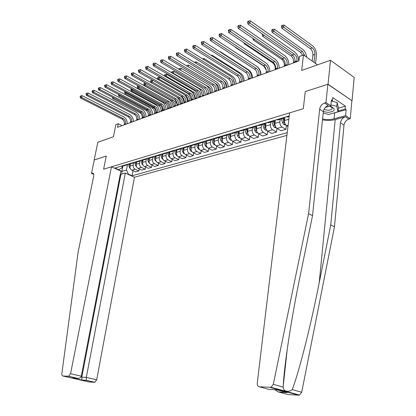 <?xml version="1.0" encoding="UTF-8"?>
<svg xmlns="http://www.w3.org/2000/svg" width="416" height="416" viewBox="0 0 416 416"><rect width="100%" height="100%" fill="white"/><g stroke="black" fill="none" stroke-linecap="round" stroke-linejoin="round"><path stroke-width="0.62" d="M327.855 84.271L305.256 91.588L303.306 108.727L289.604 112.876L257.265 383.094C257.161 385.278 257.904 386.532 259.496 386.838L271.086 387.286L273.291 384.353L308.594 213.658L319.649 109.236C320.226 106.184 321.88 104.104 324.615 102.991L325.962 102.586L327.855 84.271L352.05 100.771L354.182 77.397L330.502 60.273L328.032 84.214L305.256 91.588L303.306 108.727L103.626 169.187L111.478 166.811L70.564 373.708L81.292 376.21L120.895 171.08L111.478 166.811M120.318 174.08L120.895 174.34L125.304 173.082L134.462 177.232L286.91 135.382M352.05 100.771L328.032 84.214M93.772 174.361L91.499 173.368L94.271 159.916L106.272 156.031L94.26 159.978M94.182 159.947L97.828 142.262L113.433 136.765L115.861 124.618L118.238 123.734L117.53 127.306L298.87 60.97L299.406 56.462L303.477 54.948L301.678 70.429L330.502 60.273M118.503 169.842L121.862 171.371L126.469 170.035L128.378 174.096L132.085 175.781L287.238 132.652M128.378 174.096L127.863 174.242M118.3 169.905L121.883 167.939L122.283 165.849M289.234 115.934L114.998 168.028L118.81 169.754M106.272 156.031L103.626 169.187L106.272 156.031M317.522 64.849L303.477 54.948M122.06 125.648L118.238 123.734M122.907 165.948L121.862 171.371L121.846 174.07M127.473 164.772L126.469 170.035M130.421 163.883L130 166.083C129.813 167.939 130.452 169.302 131.908 170.165L135.616 171.87L138.85 170.955L139.235 168.88M133.635 162.963L133.224 165.136C133.037 166.998 133.676 168.366 135.138 169.239L138.85 170.955M136.646 162.027L136.23 164.247C136.042 166.124 136.682 167.497 138.148 168.376L141.872 170.102L145.174 169.166L145.558 167.034M139.922 161.106L139.516 163.28C139.334 165.162 139.974 166.546 141.445 167.43L145.174 169.166M143 160.129L142.584 162.375C142.402 164.268 143.047 165.656 144.518 166.546L148.252 168.298L151.622 167.346L152.017 165.152M146.344 159.198L145.943 161.387C145.761 163.285 146.406 164.684 147.883 165.578L151.622 167.346M149.484 158.194L149.074 160.462C148.892 162.37 149.542 163.779 151.018 164.679L154.762 166.457L158.205 165.485L158.605 163.228M152.896 157.243L152.5 159.453C152.324 161.372 152.974 162.786 154.45 163.691L158.205 165.485M156.104 156.224L155.698 158.512C155.522 160.441 156.172 161.86 157.654 162.77L161.413 164.575L164.928 163.582L165.329 161.262M159.593 155.241L159.198 157.477C159.021 159.416 159.676 160.846 161.164 161.767L164.928 163.582M162.869 154.206L162.464 156.515C162.287 158.465 162.947 159.9 164.434 160.826L168.204 162.656L171.792 161.642L172.198 159.25M166.436 153.182L166.041 155.459C165.864 157.42 166.525 158.865 168.012 159.796L171.792 161.642M169.78 152.147L169.374 154.476C169.203 156.447 169.863 157.898 171.356 158.839L175.141 160.696L178.802 159.661L179.218 157.196M173.425 151.065L173.03 153.4C172.858 155.381 173.519 156.842 175.016 157.784L178.802 159.661M176.836 150.03L176.436 152.396C176.27 154.383 176.93 155.854 178.428 156.806L182.224 158.694L185.968 157.633L186.389 155.095M180.565 148.928L180.17 151.294C180.003 153.296 180.669 154.773 182.166 155.73L185.968 157.633M184.059 147.831L183.654 150.27C183.487 152.277 184.158 153.764 185.661 154.731L189.462 156.645L193.289 155.563L193.716 152.948M187.86 146.754L187.47 149.146C187.304 151.164 187.975 152.656 189.483 153.634L193.289 155.563M191.443 145.564L191.032 148.096C190.866 150.124 191.542 151.627 193.05 152.604L196.862 154.554L200.777 153.447L201.204 150.748M195.322 144.529L194.932 146.947C194.771 148.985 195.447 150.498 196.955 151.486L200.777 153.447M198.994 143.239L198.572 145.87C198.416 147.919 199.092 149.443 200.6 150.436L204.428 152.417L208.432 151.284L208.863 148.496M202.951 142.256L202.561 144.695C202.405 146.754 203.086 148.288 204.599 149.287L208.432 151.284M206.716 140.847L206.289 143.598C206.133 145.668 206.814 147.207 208.328 148.216L212.165 150.228L216.258 149.074L216.694 146.193M210.751 139.927L210.366 142.392C210.215 144.477 210.896 146.026 212.415 147.046L216.258 149.074M214.62 138.377L214.178 141.268C214.027 143.364 214.713 144.924 216.232 145.948L220.08 147.992L224.266 146.806L224.708 143.832M218.733 137.545L218.353 140.041C218.208 142.142 218.894 143.712 220.418 144.747L224.266 146.806M222.711 135.84L222.253 138.892C222.108 141.008 222.794 142.584 224.323 143.624L228.176 145.704L232.461 144.492L232.903 141.414M226.897 135.112L226.528 137.628C226.382 139.76 227.074 141.346 228.602 142.397L232.461 144.492M230.968 133.354L230.521 136.453C230.376 138.59 231.072 140.192 232.596 141.248L236.46 143.359L240.843 142.121L241.29 138.939M235.258 132.621L234.894 135.164C234.754 137.316 235.451 138.923 236.98 139.989L240.843 142.121M239.424 130.827L238.982 133.957C238.841 136.12 239.543 137.738 241.072 138.814L244.941 140.962L249.434 139.693L249.881 136.396M243.823 130.068L243.459 132.636C243.329 134.815 244.026 136.443 245.56 137.524L249.434 139.693M248.082 128.237L247.645 131.404C247.515 133.593 248.217 135.231 249.751 136.323L253.625 138.507L258.227 137.207L258.679 133.791M252.59 127.452L252.236 130.052C252.106 132.252 252.808 133.9 254.348 135.002L258.227 137.207M256.953 125.585L256.521 128.788C256.396 130.998 257.104 132.657 258.638 133.77L262.522 135.99L267.233 134.659L267.691 131.118M261.57 124.774L261.227 127.4C261.102 129.626 261.81 131.3 263.349 132.418L267.233 134.659M266.037 122.871L265.621 126.105C265.496 128.341 266.209 130.026 267.748 131.154L271.632 133.416L276.463 132.049L276.921 128.367M270.78 122.028L270.436 124.686C270.322 126.937 271.034 128.627 272.574 129.766L276.463 132.049M275.356 120.084L274.94 123.36C274.825 125.622 275.543 127.327 277.082 128.471L280.977 130.775L285.922 129.376L286.385 125.538M280.218 119.215L279.885 121.904C279.77 124.176 280.488 125.892 282.032 127.052L285.922 129.376M284.903 117.229L284.502 120.541C284.393 122.829 285.111 124.556 286.655 125.72L287.971 126.516M122.424 165.807L124.296 165.708M132.085 175.781L133.042 170.685M125.632 164.845L126.578 165.027L128.201 164.081M128.627 163.951L130.504 163.857M131.903 162.968L132.855 163.155L134.477 162.204M134.961 162.058L136.843 161.964M138.304 161.054L139.256 161.247L140.884 160.285L141.908 163.805L142.563 163.613M141.424 160.124L143.317 160.035M144.841 159.104L145.798 159.297L147.425 158.33M148.028 158.148L149.921 158.064M151.518 157.108L152.48 157.305L154.107 156.333M154.773 156.135L156.676 156.052M158.34 155.069L159.302 155.267L160.935 154.289M161.668 154.071L163.571 153.998M165.308 152.984L166.275 153.192L167.908 152.204M168.709 151.97L170.617 151.897M172.432 150.852L173.399 151.065L175.037 150.077M175.906 149.817L177.819 149.75M179.712 148.678L180.684 148.892L182.322 147.898M183.269 147.618L185.182 147.55M187.158 146.453L188.131 146.671L189.774 145.668M190.793 145.366L192.712 145.304M194.776 144.175L195.749 144.399L197.392 143.39M198.494 143.062L200.418 143.01M202.571 141.846L203.544 142.074L205.187 141.06M206.372 140.707L208.302 140.66M210.543 139.459L211.52 139.698L213.164 138.679M214.438 138.299L215.415 138.538L216.367 138.252M218.707 137.02L219.684 137.264L221.328 136.235M222.69 135.829L223.673 136.074L224.624 135.793M227.063 134.524L228.046 134.768L229.689 133.739M231.145 133.302L232.128 133.552L233.08 133.271M235.622 131.966L236.605 132.215L238.248 131.18M239.803 130.712L240.786 130.972L241.738 130.686M244.39 129.34L245.378 129.605L247.016 128.56M248.68 128.06L249.662 128.326L250.614 128.04M253.38 126.656L254.363 126.922L256.001 125.871M257.774 125.341L258.757 125.611L259.709 125.33M262.59 123.9L263.578 124.176L265.21 123.115M267.098 122.554L268.081 122.829L269.032 122.548M272.038 121.077L273.026 121.358L274.654 120.292M276.661 119.694L277.644 119.98L278.59 119.699M281.731 118.18L282.714 118.466L284.341 117.4M286.468 116.761L287.456 117.057L288.397 116.771M125.46 124.405L125.59 123.739C125.83 121.477 125.034 119.761 123.209 118.596L81.697 97.484L80.522 98.004L121.997 119.049L123.209 118.596M124.244 124.847L124.379 124.181C124.618 121.924 123.822 120.214 121.997 119.049M80.283 96.112L80.122 96.85L80.59 96.642L80.751 95.904L80.283 96.112M80.59 96.642L81.697 97.484L82.098 95.638L123.557 116.808C126.022 118.321 127.244 120.635 127.223 123.76M82.098 95.638L80.751 95.904M80.122 96.85L80.522 98.004M130.572 168.943L129.418 167.461L128.43 164.008M130.27 164.679L130.068 163.987M129.475 164.133L130.016 166.02M142.038 118.342L142.142 117.759C142.366 115.56 141.596 113.885 139.844 112.736L112.757 98.55L113.958 98.051L113.734 97.885M141.159 112.33L113.968 98.004M112.408 97.443L112.757 98.55M134.462 177.232L96.699 379.803L94.708 382.32L86.414 380.411L81.926 380.141L72.701 378.024L77.158 378.284L68.562 376.303L62.821 375.986C62.052 375.825 61.734 375.029 61.859 373.599L78.083 252.33L93.704 176.108C93.995 174.413 93.699 173.42 92.815 173.124L91.499 173.368M94.708 382.32L88.842 381.95L62.821 375.986M125.304 173.082L86.304 377.38L96.699 379.803M68.562 376.303L70.564 373.708M120.895 174.34L81.801 377.13L86.304 377.38L86.414 380.411M81.926 380.141L81.801 377.13L80.995 376.943M72.701 378.024L73.689 378.082M77.158 378.284L77.688 378.336C79.685 378.295 80.886 377.588 81.292 376.21M322.499 119.855C327.049 120.687 331.287 120.598 335.213 119.579L345.405 116.75L348.904 119.064L350.246 118.7L351.874 100.823M308.594 213.658L312.53 215.66L300.357 274.908C291.772 316.144 284.196 364.759 283.291 385.554L283.213 387.109C283.026 391.316 288.428 392.761 292.235 389.61C299.244 371.436 311.048 324.34 319.186 282.911L330.751 224.905L340.501 122.788C341.047 119.803 342.68 117.79 345.405 116.75M330.751 224.905L334.469 226.793L344.011 125.065C344.547 122.091 346.18 120.094 348.904 119.064M324.615 102.991L328.312 105.435C325.577 106.532 323.924 108.602 323.352 111.644L312.53 215.66M259.496 386.838L268.892 389.376L277.092 389.854L287.16 392.595L278.954 392.096L287.919 394.519L298.646 395.195L270.192 387.431M292.235 389.61L301.704 392.241L334.469 226.793M325.962 102.586L330.845 105.825L331.448 99.809L332.514 100.526L331.344 100.88M338.411 108.16L345.405 106.127L332.805 97.609L332.514 100.526M345.405 106.127L345.134 109.008L346.159 109.699L345.608 115.622L350.246 118.7M322.587 118.981C326.674 119.808 330.507 119.761 334.074 118.841L345.608 115.622M330.845 105.825L325.291 107.468M301.704 392.241L299.541 395.065L298.646 395.195M287.919 394.519L287.134 394.306M285.761 392.512L285.683 392.189M346.159 109.699L331.895 113.547M323.762 113.282L323.196 113.168M338.135 111.02L345.134 109.008M287.16 392.595L285.641 392.179M283.946 391.186L283.405 390.655M278.954 392.096L278.096 391.908L274.908 389.724M131.596 122.158L131.726 121.488C131.96 119.205 131.165 117.473 129.329 116.288L87.641 94.853L86.445 95.384L128.097 116.756L129.329 116.288M130.359 122.611L130.489 121.94C130.723 119.662 129.927 117.931 128.097 116.756M86.206 93.47L86.044 94.219L86.523 94.006L86.684 93.257L86.206 93.47M86.523 94.006L87.641 94.853L88.041 92.992L129.678 114.483C132.153 116.017 133.38 118.357 133.364 121.514M88.041 92.992L86.684 93.257M86.044 94.219L86.445 95.384M137.857 119.87L137.987 119.189C138.221 116.886 137.415 115.133 135.574 113.937L93.714 92.17L92.492 92.711L134.316 114.41L135.574 113.937M136.594 120.328L136.724 119.652C136.958 117.354 136.157 115.606 134.316 114.41M92.258 90.776L92.097 91.525L92.586 91.307L92.747 90.558L92.258 90.776M92.586 91.307L93.714 92.17L94.115 90.288L135.923 112.117C138.408 113.667 139.641 116.038 139.63 119.22M94.115 90.288L92.747 90.558M92.097 91.525L92.492 92.711M144.248 117.53L144.378 116.844C144.607 114.52 143.801 112.746 141.95 111.535L99.918 89.424L98.67 89.981L140.665 112.018L141.95 111.535M142.958 118.004L143.088 117.317C143.322 114.998 142.511 113.23 140.665 112.018M98.441 88.02L98.28 88.78L98.779 88.556L98.94 87.797L98.441 88.02M98.779 88.556L99.918 89.424L100.318 87.526L142.298 109.694C144.789 111.27 146.032 113.667 146.026 116.88M100.318 87.526L98.94 87.797M98.28 88.78L98.67 89.981M136.828 167.17L135.6 165.651L134.597 162.167M136.484 162.874L136.271 162.136M135.647 162.235L136.23 164.252L139.516 163.28M148.19 116.09L148.294 115.508C148.512 113.282 147.742 111.592 145.985 110.427L118.799 96.034L120.021 95.524L118.96 94.609M149.432 115.632L149.542 115.05C149.76 112.824 148.985 111.124 147.228 109.959L120.021 95.524L120.084 95.207M118.555 94.396L118.451 94.91L118.94 94.702M118.451 94.91L118.799 96.034M143.208 165.36L141.908 163.805M142.828 161.039L142.605 160.248M141.95 160.285L142.574 162.458M154.461 113.797L154.57 113.204C154.783 110.963 154.008 109.252 152.246 108.072L124.961 93.465L126.204 92.945L125.117 92.113L125.195 91.728M155.735 113.329L155.839 112.741C156.052 110.495 155.277 108.779 153.509 107.593L126.204 92.945L126.329 92.336M124.868 91.551L124.618 92.321L125.117 92.113M124.618 92.321L124.961 93.465M149.729 163.509L148.34 161.923L147.347 158.444M149.308 159.167L149.068 158.319M148.372 158.272L149.048 160.633M160.862 111.452L160.971 110.859C161.179 108.597 160.399 106.865 158.631 105.669L131.248 90.839L132.522 90.308L131.42 89.471L131.56 88.774M162.157 110.978L162.266 110.386C162.474 108.118 161.694 106.382 159.921 105.18L132.522 90.308L132.699 89.398M131.524 88.754L131.056 88.951L130.915 89.684L131.42 89.471M130.915 89.684L131.248 90.839M150.774 115.144L150.904 114.452C151.128 112.102 150.316 110.313 148.46 109.08L106.262 86.622L104.983 87.188L147.15 109.574L148.46 109.08M149.458 115.627L149.588 114.936C149.812 112.59 149.001 110.802 147.15 109.574M104.754 85.202L104.598 85.972L105.108 85.743L105.269 84.978L104.754 85.202M105.108 85.743L106.262 86.622L106.657 84.703L148.803 107.224C151.31 108.826 152.558 111.249 152.558 114.494M106.657 84.703L105.269 84.978M104.598 85.972L104.983 87.188M156.38 161.626L154.913 159.999L153.936 156.567M155.922 157.258L155.657 156.333M154.924 156.192L155.662 158.777M167.393 109.065L167.502 108.467C167.71 106.179 166.925 104.432 165.147 103.22L137.67 88.161L138.97 87.615L137.857 86.772L138.003 86.034L137.483 86.252L137.337 86.991L137.857 86.772M168.719 108.581L168.823 107.978C169.031 105.69 168.246 103.938 166.468 102.721L138.97 87.615L139.209 86.382M138.419 85.951L138.003 86.034M137.337 86.991L137.67 88.161M323.357 111.618L328.11 112.372C334.745 111.524 335.941 109.673 331.703 106.824L329.607 106.189M323.996 109.424L327.959 110.235C330.97 110.068 332.363 109.268 332.15 107.843L330.075 106.293M331.323 101.072L337.147 102.502L338.426 107.968L338.057 111.784L328.661 114.473L323.196 113.147M330.933 104.931L336.768 106.361L338.057 111.784M337.147 102.502L336.768 106.361M157.435 112.705L157.565 112.008C157.789 109.637 156.967 107.827 155.106 106.574L112.741 83.756L111.436 84.334L153.769 107.078L155.106 106.574M156.094 113.199L156.218 112.502C156.447 110.136 155.626 108.326 153.769 107.078M111.212 82.326L111.051 83.101L111.576 82.867L111.732 82.092L111.212 82.326M111.576 82.867L112.741 83.756L113.136 81.822L155.449 104.702C157.96 106.324 159.219 108.774 159.224 112.055M113.136 81.822L111.732 82.092M111.051 83.101L111.436 84.334M164.242 110.219L164.367 109.512C164.59 107.12 163.764 105.284 161.897 104.016L119.366 80.829L118.03 81.416L160.529 104.536L161.897 104.016M162.869 110.718L162.994 110.016C163.218 107.624 162.396 105.799 160.529 104.536M117.811 79.383L117.655 80.163L118.186 79.929L118.347 79.144L117.811 79.383M118.186 79.929L119.366 80.829L119.761 78.874L162.235 102.128C164.757 103.776 166.02 106.252 166.031 109.564M119.761 78.874L118.347 79.144M117.655 80.163L118.03 81.416M171.194 107.676L171.319 106.964C171.538 104.546 170.706 102.69 168.834 101.405L126.142 77.828L124.774 78.437L167.435 101.93L168.834 101.405M169.79 108.186L169.915 107.479C170.134 105.066 169.307 103.215 167.435 101.93M124.561 76.378L124.405 77.163L124.951 76.924L125.107 76.133L124.561 76.378M124.951 76.924L126.142 77.828L126.537 75.858L169.172 99.497C171.699 101.166 172.968 103.678 172.983 107.021M126.537 75.858L125.107 76.133M124.405 77.163L124.774 78.437M178.298 105.076L178.422 104.359C178.636 101.915 177.798 100.043 175.921 98.732L133.073 74.766L131.674 75.384L174.491 99.273L175.921 98.732M176.862 105.602L176.987 104.884C177.2 102.445 176.368 100.578 174.491 99.273M131.461 73.299L131.305 74.095L131.867 73.845L132.023 73.05L131.461 73.299M131.867 73.845L133.073 74.766L133.463 72.774L176.254 96.808C178.792 98.504 180.071 101.041 180.092 104.421M133.463 72.774L132.023 73.05M131.305 74.095L131.674 75.384M185.557 102.419L185.682 101.696C185.89 99.226 185.052 97.334 183.165 96.008L140.161 71.63L138.731 72.264L181.704 96.554L183.165 96.008M184.096 102.955L184.215 102.232C184.428 99.772 183.586 97.88 181.704 96.554M138.523 70.153L138.367 70.954L138.939 70.704L139.095 69.898L138.523 70.153M138.939 70.704L140.161 71.63L140.551 69.618L183.498 94.063C186.04 95.784 187.325 98.353 187.351 101.764M140.551 69.618L139.095 69.898M138.367 70.954L138.731 72.264M163.176 159.697L161.621 158.033L160.659 154.648M162.677 155.314L162.38 154.268M161.621 154.086L162.417 156.894M174.06 106.626L174.169 106.023C174.372 103.714 173.581 101.946 171.798 100.714L144.232 85.42L145.558 84.869L144.435 84.011L144.576 83.268L144.045 83.491L143.905 84.235L144.435 84.011M175.412 106.132L175.516 105.524C175.718 103.215 174.928 101.442 173.144 100.209L145.558 84.869L145.855 83.299M174.944 99.57L177.055 104.234M145.48 83.091L144.576 83.268M143.905 84.235L144.232 85.42M170.123 157.732L168.475 156.026L167.523 152.672M169.572 153.322L169.239 152.136M168.485 152.032L169.322 154.986M180.866 104.135L180.97 103.527C181.173 101.197 180.378 99.408 178.589 98.16L176.8 97.162M182.244 103.631L182.348 103.022C182.546 100.688 181.756 98.899 179.962 97.646L152.287 82.061L150.977 82.607M150.748 80.673L150.608 81.427L151.148 81.198L151.289 80.444L150.748 80.673M151.148 81.198L152.287 82.061L152.636 80.179L180.279 95.805C182.671 97.406 183.888 99.809 183.94 103.012M152.636 80.179L151.289 80.444M150.608 81.427L150.914 82.576M177.216 155.724L176.675 155.589L175.474 153.977L174.533 150.649M176.623 151.294L176.238 149.942M175.5 149.937L176.384 153.052M187.814 101.592L187.918 100.979C188.115 98.628 187.314 96.819 185.52 95.555L184.98 95.248M189.223 101.078L189.322 100.464C189.519 98.108 188.718 96.294 186.924 95.025L159.162 79.196L158.132 79.622M157.596 77.792L157.456 78.551L158.012 78.322L158.153 77.558L157.596 77.792M158.012 78.322L159.162 79.196L159.51 77.293L187.236 93.168C189.639 94.796 190.861 97.224 190.918 100.459M159.51 77.293L158.153 77.558M157.456 78.551L157.664 79.357M184.47 153.676L183.836 153.514L182.629 151.882L181.693 148.569M183.825 149.224L183.388 147.67M182.671 147.794L183.602 151.102M194.906 98.998L195.01 98.379C195.218 96.221 194.522 94.463 192.93 93.106M196.347 98.472L196.446 97.848C196.638 95.472 195.837 93.642 194.033 92.352L166.187 76.263L165.448 76.57M164.596 74.849L164.455 75.618L165.022 75.379L165.162 74.615L164.596 74.849M165.022 75.379L166.187 76.263L166.53 74.344L194.345 90.48C196.752 92.128 197.985 94.588 198.042 97.854M166.53 74.344L165.162 74.615M164.455 75.618L164.57 76.06M191.885 151.58L191.152 151.393L189.94 149.739L189.01 146.432M191.194 147.108L190.705 145.392M189.998 145.605L190.991 149.152M203.622 95.81L203.726 95.181C203.913 92.784 203.107 90.927 201.297 89.622L173.368 73.268L172.942 73.445M202.316 94.869L201.464 91.868M171.751 71.843L171.61 72.618L172.193 72.374L172.328 71.599L171.751 71.843M172.193 72.374L173.368 73.268L173.711 71.328L201.604 87.729C204.017 89.404 205.254 91.889 205.322 95.191M173.711 71.328L172.328 71.599M192.977 99.705L193.102 98.972C193.305 96.481 192.462 94.562 190.57 93.215L147.42 68.422L145.954 69.072L189.072 93.777L190.57 93.215M191.48 100.251L191.604 99.523C191.807 97.037 190.965 95.118 189.072 93.777M145.751 66.929L145.595 67.746L146.182 67.48L146.338 66.669L145.751 66.929M146.182 67.48L147.42 68.422L147.805 66.388L190.897 91.25C193.45 93.002 194.745 95.597 194.776 99.05M147.805 66.388L146.338 66.669M145.595 67.746L145.954 69.072M199.467 149.438L198.635 149.224L197.418 147.55L196.482 144.232M198.718 144.95L198.214 143.146M197.486 143.364L198.572 147.233M211.063 93.09L211.162 92.456C211.344 90.033 210.532 88.156 208.718 86.83L180.606 70.247M179.223 69.425L179.655 68.52L179.067 68.765L178.974 69.28M179.52 69.3L180.71 70.205L181.048 68.25L209.024 84.921C211.442 86.622 212.69 89.138 212.763 92.466M181.048 68.25L179.655 68.52M200.569 96.928L200.689 96.19C200.892 93.673 200.039 91.728 198.141 90.36L154.846 65.14L153.348 65.801L196.612 90.938L198.141 90.36M199.035 97.49L199.16 96.751C199.358 94.24 198.51 92.3 196.612 90.938M153.15 63.632L152.994 64.454L153.598 64.189L153.748 63.367L153.15 63.632M153.598 64.189L154.846 65.14L155.23 63.086L198.468 88.379C201.027 90.158 202.327 92.789 202.368 96.273M155.23 63.086L153.748 63.367M152.994 64.454L153.348 65.801M207.225 147.254L206.279 147.009L205.057 145.314L204.126 141.976M206.419 142.745L205.889 140.852M205.156 141.112L206.346 145.304M218.66 90.308L218.759 89.669C218.941 87.22 218.119 85.322 216.304 83.975L215.358 83.403M187.023 66.113L187.153 65.369L186.514 65.806M188.256 66.856L188.557 65.094L216.606 82.046C219.029 83.777 220.282 86.32 220.36 89.69M188.557 65.094L187.153 65.369M208.333 94.089L208.452 93.34C208.645 90.797 207.792 88.832 205.884 87.443L162.453 61.776L160.919 62.452L204.324 88.031L205.884 87.443M206.762 94.661L206.882 93.917C207.08 91.38 206.227 89.419 204.324 88.031M160.727 60.258L160.571 61.084L161.184 60.814L161.34 59.982L160.727 60.258M161.184 60.814L162.453 61.776L162.833 59.701L206.206 85.441C208.775 87.246 210.085 89.908 210.132 93.428M162.833 59.701L161.34 59.982M160.571 61.084L160.919 62.452M215.16 145.018L214.105 144.742L212.878 143.026L211.931 139.646M214.297 140.494L213.741 138.502M213.023 138.887L214.313 143.276M226.429 87.469L226.528 86.819C226.704 84.396 225.904 82.488 224.125 81.104M194.75 62.556L194.818 62.145L194.376 62.327M195.993 63.315L196.232 61.87L224.354 79.113C226.782 80.865 228.046 83.444 228.134 86.845M196.232 61.87L194.818 62.145M216.273 91.182L216.388 90.428C216.58 87.859 215.722 85.868 213.808 84.458L170.243 58.328L168.667 59.025L212.212 85.062L213.808 84.458M214.672 91.77L214.786 91.016C214.978 88.452 214.12 86.466 212.212 85.062M168.485 56.8L168.329 57.637L168.958 57.356L169.109 56.519L168.485 56.8M168.958 57.356L170.243 58.328L170.617 56.233L214.126 82.436C216.705 84.271 218.015 86.965 218.072 90.527M170.617 56.233L169.109 56.519M168.329 57.637L168.667 59.025M223.283 142.73L222.108 142.423L220.875 140.686L219.918 137.249M222.357 138.195L221.775 136.105L222.357 138.2M221.068 136.599L222.466 141.164M234.504 83.6L233.298 79.342M203.908 59.68L204.09 58.573L232.279 76.112C234.712 77.896 235.981 80.506 236.075 83.938M204.09 58.573L202.665 58.848M224.401 88.213L224.515 87.448C224.697 84.854 223.834 82.836 221.92 81.401L178.225 54.803L176.613 55.515L220.282 82.02L221.92 81.401M222.758 88.811L222.877 88.052C223.059 85.462 222.196 83.45 220.282 82.02M176.431 53.253L176.28 54.101L176.925 53.815L177.076 52.967L176.431 53.253M176.925 53.815L178.225 54.803L178.599 52.681L222.232 79.357C224.812 81.224 226.138 83.954 226.2 87.552M178.599 52.681L177.076 52.967M176.28 54.101L176.613 55.515M231.603 140.39L230.298 140.046L229.06 138.289L228.082 134.768M230.61 135.845L229.996 133.645M229.299 134.243L230.807 138.97M230.599 135.897L229.975 133.65M212.009 55.947L212.134 55.193L240.386 73.044C242.824 74.854 244.093 77.496 244.197 80.969M212.134 55.193L211.125 55.385M232.716 85.171L232.83 84.396C233.012 81.775 232.138 79.732 230.22 78.276L186.404 51.184L184.751 51.917L228.545 78.905L230.22 78.276M231.036 85.784L231.15 85.015C231.332 82.394 230.464 80.361 228.545 78.905M184.574 49.624L184.428 50.482L185.089 50.185L185.234 49.332L184.574 49.624M185.089 50.185L186.404 51.184L186.774 49.041L230.532 76.211C233.116 78.104 234.447 80.87 234.52 84.51M186.774 49.041L185.234 49.332M184.428 50.482L184.751 51.917M240.115 137.998L238.68 137.618L237.437 135.834L236.449 132.262M239.054 133.442L238.415 131.128M237.718 131.815L239.351 136.698M239.039 133.541L238.373 131.139M220.308 52.104L220.366 51.74L248.674 69.904C251.118 71.744 252.398 74.417 252.507 77.927M220.366 51.74L219.877 51.828M241.233 82.051L241.348 81.276C241.519 78.624 240.646 76.554 238.722 75.072L194.787 47.476L193.092 48.225L237.006 75.717L238.722 75.072M239.517 82.68L239.626 81.905C239.803 79.258 238.924 77.199 237.006 75.717M192.925 45.906L192.78 46.769L193.456 46.467L193.601 45.604L192.925 45.906M193.456 46.467L194.787 47.476L195.156 45.313L239.023 72.987C241.618 74.916 242.954 77.719 243.032 81.396M195.156 45.313L193.601 45.604M192.78 46.769L193.092 48.225M249.959 78.863L250.068 78.078C250.234 75.395 249.356 73.299 247.426 71.791L203.388 43.675L201.651 44.444L245.669 72.457L247.426 71.791M248.196 79.508L248.305 78.723C248.477 76.045 247.593 73.96 245.669 72.457M201.49 42.089L201.344 42.962L202.036 42.65L202.181 41.777L201.49 42.089M202.036 42.65L203.388 43.675L203.746 41.486L247.723 69.685C250.323 71.646 251.664 74.485 251.758 78.203M203.746 41.486L202.181 41.777M201.344 42.962L201.651 44.444M258.892 75.592L259.002 74.797C259.163 72.088 258.274 69.966 256.344 68.432L212.207 39.775L210.423 40.565L254.54 69.113L256.344 68.432M257.088 76.253L257.197 75.462C257.358 72.758 256.474 70.642 254.54 69.113M210.272 38.173L210.127 39.057L210.839 38.74L210.985 37.856L210.272 38.173M210.839 38.74L212.207 39.775L212.566 37.565L256.636 66.3C259.241 68.297 260.593 71.178 260.692 74.937M212.566 37.565L210.985 37.856M210.127 39.057L210.423 40.565M268.05 72.244L268.159 71.438C268.31 68.697 267.42 66.55 265.481 64.99L221.26 35.776L219.43 36.582L263.635 65.686L265.481 64.99M266.204 72.92L266.308 72.119C266.464 69.384 265.574 67.241 263.635 65.686M219.284 34.154L219.144 35.048L219.872 34.726L220.017 33.831L219.284 34.154M219.872 34.726L221.26 35.776L221.608 33.535L265.772 62.837C268.377 64.865 269.74 67.782 269.844 71.588M221.608 33.535L220.017 33.831M219.144 35.048L219.43 36.582M277.441 68.812L277.545 67.995C277.685 65.224 276.791 63.045 274.851 61.459L230.547 31.663L228.67 32.495L272.958 62.171L274.851 61.459M275.543 69.503L275.647 68.692C275.792 65.926 274.898 63.752 272.958 62.171M228.535 30.03L228.394 30.935L229.143 30.602L229.284 29.697L228.535 30.03M229.143 30.602L230.547 31.663L230.896 29.401L275.137 59.28C277.748 61.35 279.11 64.308 279.23 68.156M230.896 29.401L229.284 29.697M228.394 30.935L228.67 32.495M287.066 65.291L287.165 64.47C287.305 61.667 286.4 59.457 284.461 57.84L240.089 27.446L238.16 28.298L282.521 58.568L284.461 57.84M285.121 65.998L285.225 65.182C285.36 62.384 284.461 60.18 282.521 58.568M238.03 25.797L237.895 26.712L238.664 26.369L238.805 25.454L238.03 25.797M238.664 26.369L240.089 27.446L240.427 25.158L284.736 55.635C287.352 57.741 288.725 60.741 288.85 64.636M240.427 25.158L238.805 25.454M237.895 26.712L238.16 28.298M296.941 61.677L297.04 60.845C297.164 58.011 296.26 55.77 294.315 54.127L249.886 23.114L247.905 23.988L292.323 54.876L294.315 54.127M294.944 62.405L295.043 61.578C295.173 58.75 294.268 56.514 292.323 54.876M247.79 21.45L247.655 22.376L248.446 22.022L248.581 21.096L247.79 21.45M248.446 22.022L249.886 23.114L250.219 20.8L294.585 51.901C297.201 54.044 298.579 57.086 298.719 61.027M250.219 20.8L248.581 21.096M247.655 22.376L247.905 23.988M248.836 135.548L247.26 135.132L246.012 133.323L245.019 129.709M247.702 130.988L247.031 128.554M246.334 129.314L248.097 134.347M247.681 131.139L246.984 128.612M257.208 66.721C259.631 68.604 260.894 71.302 261.014 74.818M257.774 133.042L256.053 132.584L254.8 130.749L253.791 127.093M256.563 128.476L255.897 126.043M255.159 126.729L256.152 130.354L257.036 131.893M256.537 128.684L255.835 126.131M266.198 69.857L263.812 66.108L235.373 47.398L235.669 47.273M235.31 47.039L235.373 47.398M266.937 130.473L265.054 129.974L263.801 128.112L262.782 124.41M265.642 125.913L264.976 123.474M264.191 124.067L265.19 127.707L266.178 129.329M265.611 126.183L264.893 123.568M275.132 69.654L275.22 68.968C275.361 66.342 274.508 64.277 272.667 62.774L244.187 43.722L244.946 43.404M244.031 42.791L244.187 43.722M276.318 127.842L274.284 127.301L273.021 125.414L271.996 121.664M274.95 123.287L274.279 120.817M273.437 121.311L274.446 124.998L275.538 126.677M274.914 123.646L274.17 120.921M284.216 66.331L284.3 65.64C284.435 62.982 283.577 60.892 281.736 59.368L253.214 39.952L254.472 39.432M252.99 38.49L253.214 39.952M285.896 125.081L283.743 124.556L282.48 122.647L281.445 118.846M284.492 120.604L283.806 118.076M282.911 118.461L283.936 122.216L285.132 123.947M284.466 121.082L283.676 118.175M293.519 62.93L293.602 62.228C293.727 59.545 292.869 57.429 291.023 55.874L262.475 36.088L264.243 35.35M262.34 34.024L262.262 34.606L262.829 34.367M262.262 34.606L262.475 36.088M302.65 55.255L300.539 52.291L271.97 32.131L273.9 31.325L272.537 30.295L272.657 29.422L271.882 29.744L271.768 30.618L272.537 30.295M304.99 56.009L302.474 51.568L273.9 31.325L274.186 29.136L302.723 49.431C304.912 51.189 306.218 53.768 306.628 57.169M274.186 29.136L272.657 29.422M271.768 30.618L271.97 32.131M314.007 62.369L314.886 54.423C314.995 51.672 314.122 49.494 312.276 47.876L283.691 27.238L283.972 25.028L312.52 45.724C315.281 48.147 316.586 51.412 316.425 55.526L315.552 63.461M312.234 61.121L312.905 55.151C313.014 52.406 312.14 50.232 310.294 48.625L281.71 28.064L283.691 27.238L282.313 26.198L282.428 25.314L281.632 25.646L281.523 26.53L282.313 26.198M283.972 25.028L282.428 25.314M281.523 26.53L281.71 28.064M133.224 165.136L130 166.083M145.943 161.387L142.584 162.375M152.5 159.453L149.074 160.462M159.198 157.477L155.698 158.512M166.041 155.459L162.464 156.515M173.03 153.4L169.374 154.476M180.17 151.294L176.436 152.396M187.47 149.146L183.654 150.27M194.932 146.947L191.032 148.096M202.561 144.695L198.572 145.87M210.366 142.392L206.289 143.598M218.353 140.041L214.178 141.268M226.528 137.628L222.253 138.892M234.894 135.164L230.521 136.453M243.459 132.636L238.982 133.957M252.236 130.052L247.645 131.404M261.227 127.4L256.521 128.788M270.436 124.686L265.621 126.105M279.885 121.904L274.94 123.36M288.839 119.262L284.502 120.541M135.138 169.239L131.908 170.165M141.445 167.43L138.148 168.376M147.883 165.578L144.518 166.546M154.45 163.691L151.018 164.679M161.164 161.767L157.654 162.77M168.012 159.796L164.434 160.826M175.016 157.784L171.356 158.839M182.166 155.73L178.428 156.806M189.483 153.634L185.661 154.731M196.955 151.486L193.05 152.604M204.599 149.287L200.6 150.436M212.415 147.046L208.328 148.216M220.418 144.747L216.232 145.948M228.602 142.397L224.323 143.624M236.98 139.989L232.596 141.248M245.56 137.524L241.072 138.814M254.348 135.002L249.751 136.323M263.349 132.418L258.638 133.77M272.574 129.766L267.748 131.154M282.032 127.052L277.082 128.471M288.116 125.304L286.655 125.72M124.379 124.181L125.59 123.739M129.418 167.461L129.979 167.3M142.142 117.759L143.068 117.421M139.844 112.736L141.066 112.278M93.584 173.779L92.175 173.165M319.186 282.911L335.213 119.579M340.501 122.788L344.011 125.065M323.352 111.644L319.649 109.236M273.291 384.353L283.213 387.109M334.651 112.991L334.074 118.841M130.489 121.94L131.726 121.488M136.724 119.652L137.987 119.189M143.088 117.317L144.378 116.844M135.6 165.651L136.204 165.474M148.294 115.508L149.542 115.05M145.985 110.427L147.228 109.959M154.57 113.204L155.839 112.741M152.246 108.072L153.509 107.593M148.34 161.923L149.053 161.715M160.971 110.859L162.266 110.386M158.631 105.669L159.921 105.18M149.588 114.936L150.904 114.452M154.913 159.999L155.683 159.775M167.502 108.467L168.823 107.978M165.147 103.22L166.468 102.721M156.218 112.502L157.565 112.008M162.994 110.016L164.367 109.512M169.915 107.479L171.319 106.964M176.987 104.884L178.422 104.359M184.215 102.232L185.682 101.696M161.621 158.033L162.448 157.789M174.169 106.023L175.516 105.524M171.798 100.714L173.144 100.209M169.718 157.633L169.998 157.55M168.475 156.026L169.364 155.766M180.97 103.527L182.348 103.022M178.589 98.16L179.962 97.646M176.722 155.6L177.07 155.501M175.474 153.977L176.426 153.696M187.918 100.979L189.322 100.464M185.52 95.555L186.924 95.025M183.882 153.525L184.293 153.405M182.629 151.882L183.643 151.585M195.01 98.379L196.446 97.848M192.728 92.846L194.033 92.352M191.199 151.403L191.677 151.268M189.94 149.739L191.022 149.422M202.374 95.68L203.726 95.181M200.304 89.996L201.297 89.622M191.604 99.523L193.102 98.972M198.682 149.235L199.228 149.079M197.418 147.55L198.567 147.217M210.137 92.83L211.162 92.456M208.047 87.079L208.718 86.83M199.16 96.751L200.689 96.19M206.326 147.02L206.95 146.843M205.057 145.314L206.237 144.971M218.078 89.918L218.759 89.669M215.977 84.1L216.304 83.975M206.882 93.917L208.452 93.34M214.152 144.752L214.848 144.55M212.878 143.026L214.079 142.672M226.205 86.939L226.528 86.819M214.786 91.016L216.388 90.428M222.154 142.433L222.929 142.21M220.875 140.686L222.108 140.322M222.877 88.052L224.515 87.448M230.344 140.062L231.202 139.812M229.06 138.289L230.318 137.92M231.15 85.015L232.83 84.396M238.727 137.634L239.673 137.358M237.437 135.834L238.727 135.455M239.626 81.905L241.348 81.276M248.305 78.723L250.068 78.078M257.197 75.462L259.002 74.797M266.308 72.119L268.159 71.438M275.647 68.692L277.545 67.995M285.225 65.182L287.165 64.47M295.043 61.578L297.04 60.845M247.312 135.143L248.347 134.846M246.012 133.323L247.338 132.933M256.1 132.6L257.234 132.267M254.8 130.749L256.152 130.354M263.812 66.108L264.072 66.009M265.106 129.99L266.339 129.631M263.801 128.112L265.19 127.707M275.22 68.968L275.631 68.817M272.667 62.774L273.395 62.504M274.336 127.312L275.668 126.927M273.021 125.414L274.446 124.998M284.3 65.64L285.204 65.307M281.736 59.368L282.953 58.906M275.288 126.095L275.236 126.49M283.795 124.571L285.241 124.155M282.48 122.647L283.936 122.216M293.602 62.228L295.027 61.703M291.023 55.874L292.76 55.219M284.804 123.162L284.731 123.734M300.539 52.291L302.474 51.568M312.905 55.151L314.886 54.423M310.294 48.625L312.276 47.876M126.578 165.027L123.37 165.984M132.855 163.155L129.574 164.133M139.256 161.247L135.912 162.245M145.798 159.297L142.381 160.316M152.48 157.305L148.985 158.345M159.302 155.267L155.735 156.333M166.275 153.192L162.63 154.279M173.399 151.065L169.676 152.178M180.684 148.892L176.873 150.03M188.131 146.671L184.236 147.831M195.749 144.399L191.766 145.59M203.544 142.074L199.472 143.291M211.52 139.698L207.35 140.941M219.684 137.264L215.415 138.538M228.046 134.768L223.673 136.074M236.605 132.215L232.128 133.552M245.378 129.605L240.786 130.972M254.363 126.922L249.662 128.326M263.578 124.176L258.757 125.611M273.026 121.358L268.081 122.829M282.714 118.466L277.644 119.98M289.162 116.542L287.456 117.057M93.184 173.285L92.815 173.124M94.931 382.309L86.33 380.328M81.822 380.032L86.315 380.302M73.221 378.082L81.838 380.058M77.688 378.336L68.78 376.288M283.291 385.554L287.274 348.925M271.086 387.286L299.541 395.065M278.096 391.908L286.291 392.402M330.408 106.423L331.703 106.824"/></g></svg>
